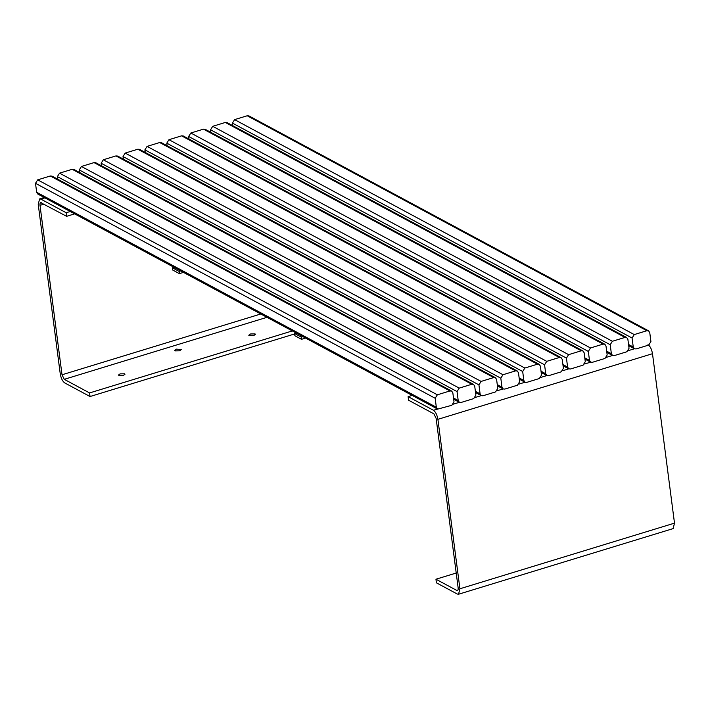 <?xml version="1.0" encoding="UTF-8"?>
<svg xmlns="http://www.w3.org/2000/svg" width="710" height="710" viewBox="0 0 710 710"><rect width="100%" height="100%" fill="white"/><g stroke="black" fill="none" stroke-linecap="round" stroke-linejoin="round"><path stroke-width="1.06" d="M302.833 336.593L301.235 337.081L301.528 339.318L294.872 335.732L294.579 333.496L296.177 333.008M305.593 338.075L301.528 339.318M301.235 337.081L294.579 333.496M412.173 395.399L408.108 396.642L408.57 400.227L433.881 413.841L436.126 418.385L458.136 587.827C458.305 589.93 457.861 590.8 456.823 590.454L457.453 590.551M451.684 391.086L52.016 176.133L50.295 175.991L37.674 179.852L35.5 183.313L36.663 192.277L37.816 194.052L437.484 409.013L436.33 407.238L435.168 398.266L437.342 394.804L449.962 390.944L451.684 391.086L452.838 392.861L454.001 401.824L451.826 405.295L433.419 410.256C435.62 411.862 437.111 414.889 437.901 419.335L652.49 353.704C651.709 349.258 650.209 346.231 648.008 344.616M457.923 590.116L456.823 590.454L435.949 579.227L436.419 582.821L457.293 594.039L458.545 594.234L459.911 588.776L437.901 419.335M458.545 594.234L673.133 528.604L674.5 523.146L652.49 353.704M433.419 410.256L408.108 396.642M456.21 573.032L435.949 579.227M174.048 267.324L172.459 267.812L179.115 271.397L180.713 270.909M179.115 271.397L179.408 273.643L183.473 272.392M172.459 267.812L172.752 270.057L179.408 273.643M70.237 211.491L66.172 212.734L66.633 216.319L40.692 202.607M74.656 213.87L66.633 216.319M41.322 202.705C40.284 202.359 39.849 203.237 40.008 205.341L62.018 374.782L64.264 379.326L89.575 392.941L90.037 396.526L64.725 382.912C62.524 381.297 61.033 378.27 60.243 373.824L38.233 204.382L39.6 198.924L40.86 199.119L66.172 212.734M123.212 375.528L124.987 374.232L124.605 373.788L120.105 373.859L118.33 375.155L123.212 375.528M253.648 335.635L255.422 334.339L255.041 333.895L250.541 333.966L248.766 335.253L253.648 335.635M292.307 330.931L89.575 392.941M176.444 349.134L181.325 349.515L179.55 350.802L175.05 350.873L174.669 350.429L176.444 349.134M294.632 333.948L90.037 396.526M473.712 398.603L461.083 402.464L459.361 402.321L458.207 400.538L457.045 391.574L459.219 388.113L471.848 384.252L473.561 384.394L474.715 386.169L475.886 395.133L473.712 398.603M473.561 384.394L73.902 169.441L72.18 169.299L59.551 173.16L57.377 176.621L57.714 179.195M495.589 391.902L482.969 395.763L481.247 395.63L480.093 393.846L478.93 384.882L481.105 381.421L493.725 377.56L495.447 377.702L496.601 379.477L497.763 388.441L495.589 391.902M495.447 377.702L95.779 162.75L94.057 162.608L81.437 166.468L79.263 169.93L79.591 172.503M517.466 385.211L504.846 389.071L503.124 388.938L501.97 387.154L500.807 378.19L502.982 374.729L515.602 370.868L517.324 371.01L518.477 372.786L519.64 381.749L517.466 385.211M517.324 371.01L117.656 156.058L115.934 155.916L103.314 159.777L101.139 163.238L101.477 165.812M539.351 378.519L526.722 382.379L525.001 382.246L523.847 380.462L522.684 371.499L524.859 368.037L537.488 364.177L539.201 364.319L540.354 366.094L541.526 375.058L539.351 378.519M539.201 364.319L139.533 149.366L137.82 149.224L125.191 153.085L123.016 156.546L123.354 159.12M561.228 371.827L548.608 375.688L546.886 375.546L545.733 373.771L544.57 364.807L546.744 361.346L559.365 357.485L561.086 357.627L562.24 359.402L563.403 368.366L561.228 371.827M561.086 357.627L161.418 142.674L159.697 142.532L147.076 146.393L144.902 149.854L145.23 152.428M583.105 365.135L570.485 368.996L568.763 368.854L567.609 367.079L566.447 358.115L568.621 354.654L581.241 350.793L582.963 350.935L584.117 352.71L585.28 361.674L583.105 365.135M582.963 350.935L183.295 135.983L181.574 135.841L168.953 139.701L166.779 143.163L167.116 145.736M604.982 358.443L592.362 362.304L590.64 362.162L589.486 360.387L588.324 351.423L590.498 347.962L603.127 344.101L604.84 344.243L605.994 346.018L607.165 354.982L604.982 358.443M604.84 344.243L205.172 129.291L203.459 129.149L190.83 133.01L188.656 136.471L188.993 139.045M626.868 351.752L614.248 355.612L612.526 355.47L611.372 353.695L610.201 344.732L612.384 341.27L625.004 337.41L626.726 337.552L627.88 339.327L629.042 348.291L626.868 351.752M626.726 337.552L227.058 122.599L225.336 122.457L212.716 126.318L210.542 129.779L210.87 132.353M648.745 345.06L636.125 348.921L634.403 348.779L633.249 347.004L632.086 338.04L634.261 334.579L646.881 330.718L648.603 330.86L649.756 332.635L650.919 341.599L648.745 345.06M648.603 330.86L248.935 115.907L247.213 115.765L234.593 119.626L232.418 123.087L232.756 125.661M628.705 345.717L634.403 348.779L628.421 350.616M606.828 352.408L612.526 355.47L606.535 357.308M584.951 359.1L590.64 362.162L584.658 363.999M563.066 365.792L568.763 368.854L562.781 370.691M541.189 372.484L546.886 375.546L540.905 377.383M519.312 379.175L525.001 382.246L519.019 384.075M497.426 385.867L503.124 388.938L497.142 390.766M475.549 392.559L481.247 395.63L475.265 397.458M453.672 399.251L459.361 402.321L453.379 404.15M674.5 523.146L459.911 588.776M44.925 197.877L40.86 199.119M40.008 205.341L43.967 204.125M260.801 313.98L62.018 374.782M64.264 379.326L266.995 317.317M436.33 407.238L36.663 192.277M435.168 398.266L35.5 183.313M437.342 394.804L37.674 179.852M449.962 390.944L50.295 175.991M458.207 400.538L453.504 398.008M457.045 391.574L57.377 176.621M459.219 388.113L59.551 173.16M471.848 384.252L72.18 169.299M480.093 393.846L475.389 391.317M478.93 384.882L79.263 169.93M481.105 381.421L81.437 166.468M493.725 377.56L94.057 162.608M501.97 387.154L497.266 384.625M500.807 378.19L101.139 163.238M502.982 374.729L103.314 159.777M515.602 370.868L115.934 155.916M523.847 380.462L519.143 377.933M522.684 371.499L123.016 156.546M524.859 368.037L125.191 153.085M537.488 364.177L137.82 149.224M545.733 373.771L541.029 371.241M544.57 364.807L144.902 149.854M546.744 361.346L147.076 146.393M559.365 357.485L159.697 142.532M567.609 367.079L562.906 364.549M566.447 358.115L166.779 143.163M568.621 354.654L168.953 139.701M581.241 350.793L181.574 135.841M589.486 360.387L584.783 357.858M588.324 351.423L188.656 136.471M590.498 347.962L190.83 133.01M603.127 344.101L203.459 129.149M611.372 353.695L606.668 351.166M610.201 344.732L210.542 129.779M612.384 341.27L212.716 126.318M625.004 337.41L225.336 122.457M633.249 347.004L628.545 344.474M632.086 338.04L232.418 123.087M634.261 334.579L234.593 119.626M646.881 330.718L247.213 115.765M44.233 197.504L39.6 198.924"/></g></svg>
